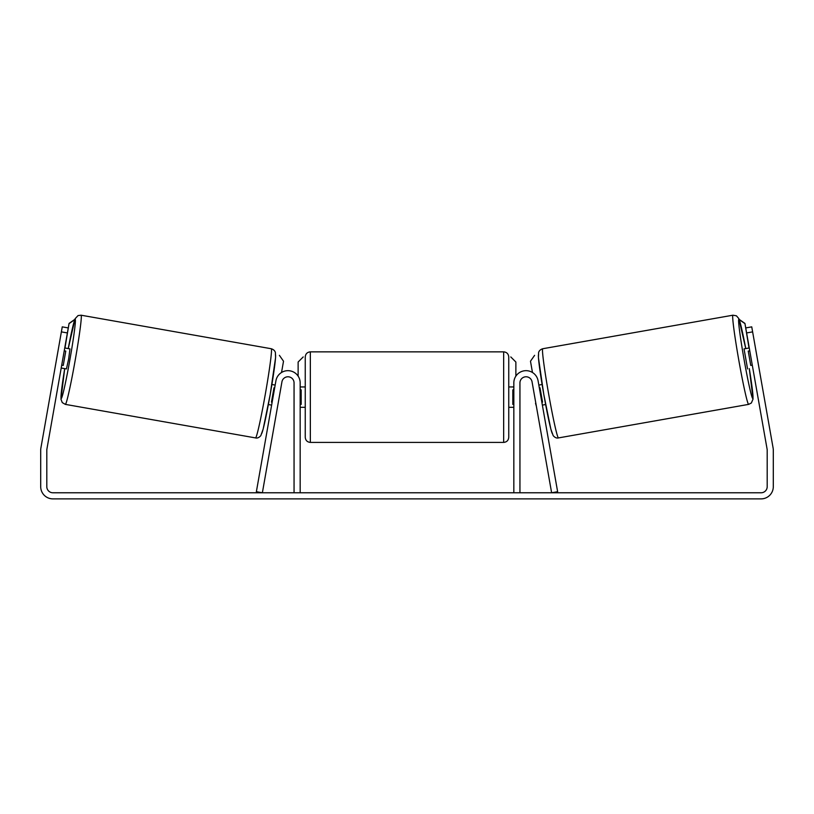 <?xml version="1.0" encoding="UTF-8"?>
<svg xmlns="http://www.w3.org/2000/svg" width="814" height="814" viewBox="0 0 814 814"><rect width="100%" height="100%" fill="white"/><g stroke="black" fill="none" stroke-linecap="round" stroke-linejoin="round"><path stroke-width="1.22" d="M275.926 380.759A12.21 12.21 0 0 1 289.021 370.716A12.21 12.21 0 0 1 300.163 382.885L300.163 492.775L294.058 492.775L294.058 382.885A6.105 6.105 0 0 0 288.482 376.801A6.105 6.105 0 0 0 281.939 381.827L262.373 492.775L256.369 491.717L275.926 380.759M538.074 380.759A12.21 12.21 0 0 0 524.979 370.716A12.21 12.21 0 0 0 513.838 382.885L513.838 492.775L519.942 492.775L519.942 382.885A6.105 6.105 0 0 1 525.518 376.801A6.105 6.105 0 0 1 532.061 381.827L551.627 492.775L557.631 491.717L538.074 380.759M748.656 404.375L558.465 437.912A45.279 2.035 -100 0 1 548.595 393.681A45.279 2.035 -100 0 1 542.745 348.738L732.936 315.201A45.279 2.035 80 0 0 738.786 360.144A45.279 2.035 80 0 0 748.656 404.375L751.373 402.991L753.062 398.992L749.297 368.62A40.191 1.811 -100 0 1 752.777 398.484A40.191 1.811 -100 0 1 744.016 359.218A40.191 1.811 -100 0 1 738.827 319.322A40.191 1.811 -100 0 1 745.756 348.585L738.837 318.589L736.426 315.812L732.936 315.201M747.567 368.925L744.037 348.891L749.256 347.965M755.504 348.25L758.567 365.608M538.827 385.073L542.104 384.493M542.368 405.107L545.634 404.538M535.846 403.306L532.814 386.131M539.336 387.932L540.018 387.81L542.541 402.126L541.859 402.248M536.355 406.166L535.531 403.357M749.765 350.834L748.229 351.099L750.752 365.415L752.289 365.14M750.752 365.415L748.229 351.099M67.389 332.936L61.376 331.878L62.261 326.862L68.274 327.92L46.897 449.155A6.105 6.105 0 0 0 46.805 450.213L46.805 486.67A6.105 6.105 0 0 0 52.91 492.775L761.09 492.775A6.105 6.105 0 0 0 767.195 486.67L767.195 450.213A6.105 6.105 0 0 0 767.103 449.155L745.726 327.92L751.739 326.862L752.624 331.878L746.611 332.936M61.376 331.878L40.883 448.097A12.21 12.21 0 0 0 40.7 450.213L40.7 486.67A12.21 12.21 0 0 0 52.91 498.88L761.09 498.88A12.21 12.21 0 0 0 773.3 486.67L773.3 450.213A12.21 12.21 0 0 0 773.117 448.097L752.624 331.878M305.25 397.13L305.25 356.939C305.555 353.846 307.244 352.147 310.338 351.852L310.338 442.409C307.244 442.104 305.555 440.415 305.25 437.322L305.25 397.13M508.75 356.939L508.75 437.322C508.445 440.415 506.756 442.104 503.663 442.409L503.663 351.852C506.756 352.147 508.445 353.846 508.75 356.939M300.163 389.865L301.18 389.865L301.18 404.395L300.163 404.395M513.838 404.395L512.82 404.395L512.82 389.865L513.838 389.865M298.127 376.139L298.127 362.027L303.215 356.939M510.785 356.939L515.873 362.027L515.873 376.139M749.033 348.005L744.932 323.412L739.163 319.373M745.726 327.92L744.932 323.412M534.605 355.331L530.484 361.223L532.478 372.507M739.265 319.637L744.708 323.453M271.255 348.738L81.064 315.201A45.279 2.035 100 0 1 75.214 360.144A45.279 2.035 100 0 1 65.344 404.375L255.535 437.912A45.279 2.035 -80 0 0 265.405 393.681A45.279 2.035 -80 0 0 271.255 348.738C273.535 349.481 274.918 350.763 275.407 352.574L275.58 357.59L270.187 394.525L263.146 429.141L260.816 435.643C259.055 437.617 257.295 438.38 255.535 437.912M61.203 368.009L66.433 368.925L68.651 358.984L69.963 348.891L64.744 347.965M64.235 350.834L65.771 351.099L63.248 365.415L61.711 365.14M277.645 406.166L281.186 386.131M275.173 385.073L271.896 384.493M271.632 405.107L268.366 404.538M274.664 387.932L273.982 387.81L271.459 402.126L272.141 402.248M58.496 348.25L55.433 365.608M63.248 365.415L65.771 351.099M64.967 348.005L69.068 323.412L74.837 319.373M68.274 327.92L69.068 323.412M279.395 355.331L283.516 361.223L281.522 372.507M74.735 319.637L69.292 323.453M538.614 354.629A40.191 1.811 80 0 0 543.813 394.525A40.191 1.811 80 0 0 552.574 433.791M65.344 404.375L62.271 402.604L60.948 399.165L64.703 368.62A40.191 1.811 -80 0 0 61.223 398.484A40.191 1.811 -80 0 0 69.984 359.218A40.191 1.811 -80 0 0 75.173 319.322A40.191 1.811 -80 0 0 68.244 348.585L75.091 318.752L78.032 315.578L81.064 315.201M275.386 354.629A40.191 1.811 100 0 1 270.187 394.525A40.191 1.811 100 0 1 261.426 433.791M558.465 437.912C556.705 438.38 554.945 437.617 553.184 435.643L550.854 429.141L543.813 394.525L538.42 357.59L538.593 352.574C539.082 350.763 540.465 349.481 542.745 348.738M503.663 351.852L310.338 351.852M305.25 386.955L300.163 386.955M513.838 386.955L508.75 386.955M513.838 407.305L508.75 407.305M305.25 407.305L300.163 407.305M503.663 442.409L310.338 442.409"/></g></svg>
